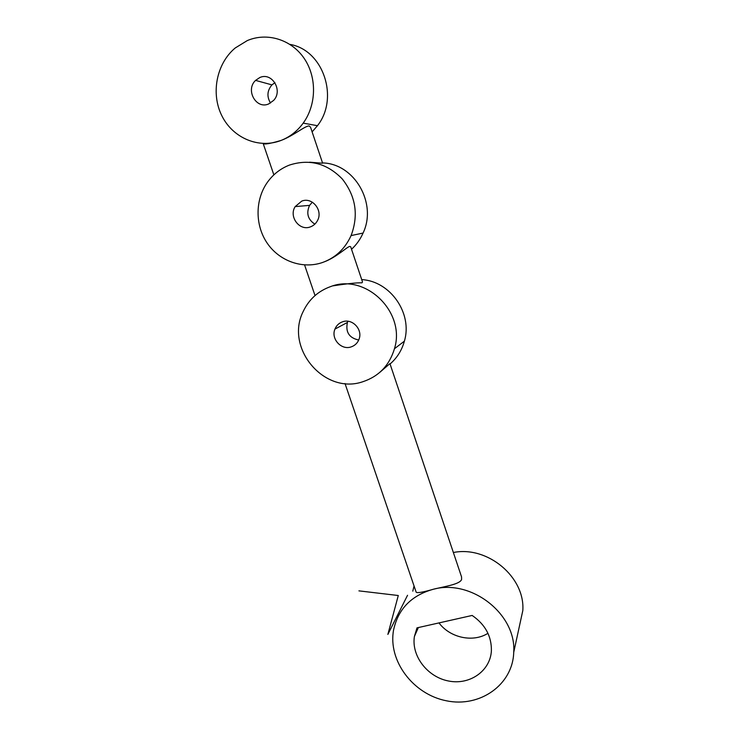<?xml version="1.0" encoding="UTF-8"?>
<svg xmlns="http://www.w3.org/2000/svg" width="739" height="739" viewBox="0 0 739 739"><rect width="100%" height="100%" fill="white"/><g stroke="black" fill="none" stroke-linecap="round" stroke-linejoin="round"><path stroke-width="1.11" d="M268.285 143.375L268.978 143.569M310.537 127.21L309.29 126.027C305.586 125.297 293.66 135.736 281.116 140.419C289.919 136.927 297.281 131.172 303.193 123.136C316.477 104.901 317.077 77.373 304.228 58.483C291.462 39.536 267.158 32.054 247.26 40.599L235.224 47.98C216.351 63.665 210.698 93.668 221.894 115.847C232.914 138.138 258.936 149.102 281.116 140.419C270.317 143.615 264.34 144.65 263.176 143.523L273.864 174.866M264.146 143.514L266.179 143.763M347.958 321.262L347.413 322.463C345.381 332.088 349.15 337.945 358.711 340.023M342.619 321.779C352.18 318.176 362.858 329.326 359.099 339.025C357.667 342.942 355.016 345.575 351.145 346.896C341.326 350.498 330.693 338.776 334.952 329.086C336.43 325.483 338.989 323.045 342.619 321.779M383.412 368.853L384.927 367.939M416.149 592.115L416.186 592.207C417.304 593.214 423.022 592.225 433.34 589.251C445.719 586.267 459.981 584.235 461.598 579.441L461.552 576.891L389.933 363.606L379.421 372.687M361.722 279.601C390.414 281.153 412.796 313.475 404.39 341.159C401.831 350.314 397.065 357.925 390.063 364.004M385.407 367.495L383.67 368.567M333.03 285.836C347.348 283.656 356.992 282.64 361.962 282.815L362.507 281.965L350.702 246.789L349.732 246.41C346.646 247.159 336.384 257.255 324.329 261.828M330.675 286.566C365.519 272.922 406.016 312.163 394.46 348.734C389.416 365.352 378.913 376.336 362.941 381.693C324.421 395.245 284.432 347.921 303.295 311.285C309.059 299.286 318.186 291.046 330.675 286.566M312.329 202.181L309.576 205.377C306.057 213.211 307.803 219.465 314.832 224.139M301.706 201.137C312.246 196.648 323.396 210.56 317.401 220.739C315.793 223.686 313.475 225.728 310.435 226.864C299.563 231.372 288.515 216.675 295.184 206.597L301.706 201.137M315.488 163.06L317.835 162.885M322.537 162.922C354.443 163.568 377.352 203.364 363.071 233.053C360.299 239.334 356.457 244.738 351.542 249.274M309.595 162.201L322.629 163.217L310.546 127.21M316.985 162.792L315.026 162.968M289.476 165.065C309.41 158.682 327.007 163.31 342.259 178.949C355.819 196.241 358.766 215.123 351.08 235.584C345.048 248.784 335.524 257.763 322.518 262.502C302.676 269.365 279.619 261.236 267.352 243.38C255.038 225.561 254.9 200.001 267.352 182.367C273.088 174.349 280.46 168.584 289.476 165.065M416.99 627.864L472.147 615.448C485.255 624.483 491.666 636.279 491.389 650.837C490.29 671.086 469.625 685.321 448.545 681.007C427.428 677.026 411.272 655.946 414.403 636.491L416.99 627.864M438.994 622.912C450.051 637.812 473.052 642.828 487.952 633.295M412.796 591.163L414.052 585.962M453.376 552.513C487.389 545.594 525.235 576.974 522.815 610.562L519.212 627.088M433.34 589.251C411.392 595.394 398.136 608.973 393.573 630.016C387.846 660.638 413.009 694.346 446.421 700.794C479.759 707.823 512.801 684.887 513.725 652.334C516.552 614.091 471.094 578.803 433.34 589.251M274.936 82.676L271.952 84.883C267.158 90.574 266.677 96.615 270.511 103.026M268.737 103.913C256.193 109.705 245.126 89.964 255.574 80.394L259.795 77.549C271.915 71.803 283.222 90.454 273.652 100.384L268.737 103.913M312.117 131.884L317.456 125.695C339.358 98.093 323.331 49.938 289.937 44.395M358.923 590.867L398.284 595.514L387.864 634.422L407.54 595.283M334.952 329.086L347.413 322.463M404.39 341.159L394.46 348.734M345.021 383.532L416.177 592.207M295.184 206.597L309.576 205.377M363.071 233.053L351.08 235.584M304.579 264.941L315.026 295.572M414.403 636.491L418.357 627.559M513.725 652.334L522.815 610.562M271.952 84.883L255.574 80.394M303.193 123.136L317.456 125.695"/></g></svg>
